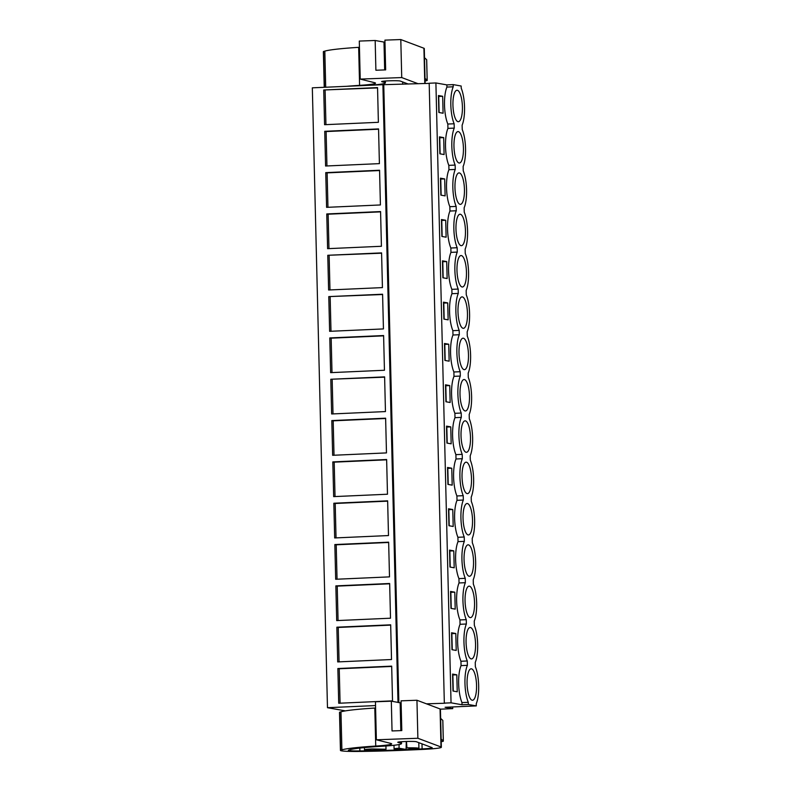 <?xml version="1.0" encoding="UTF-8"?>
<svg xmlns="http://www.w3.org/2000/svg" width="791" height="791" viewBox="0 0 791 791"><rect width="100%" height="100%" fill="white"/><g stroke="black" fill="none" stroke-linecap="round" stroke-linejoin="round"><path stroke-width="1.19" d="M426.468 703.832L444.977 703.229L444.334 703.12L429.187 83.243L435.9 82.946L446.866 84.894L453.184 84.607L461.163 86.021L461.222 88.197A22.781 6.812 -92.5 0 1 464.535 107.19A22.781 6.812 -92.5 0 1 462.122 125.176L462.231 129.526A22.781 6.812 -92.5 0 1 465.543 148.52A22.781 6.812 -92.5 0 1 463.13 166.496L463.239 170.846A22.781 6.812 -92.5 0 1 466.561 189.84A22.781 6.812 -92.5 0 1 464.139 207.825L464.248 212.176A22.781 6.812 -92.5 0 1 467.57 231.17A22.781 6.812 -92.5 0 1 465.148 249.145L465.256 253.496A22.781 6.812 -92.5 0 1 468.579 272.49A22.781 6.812 -92.5 0 1 466.166 290.475L466.265 294.825A22.781 6.812 -92.5 0 1 469.587 313.819A22.781 6.812 -92.5 0 1 467.174 331.795L467.273 336.145A22.781 6.812 -92.5 0 1 470.596 355.139A22.781 6.812 -92.5 0 1 468.183 373.125L468.292 377.475A22.781 6.812 -92.5 0 1 471.604 396.469A22.781 6.812 -92.5 0 1 469.192 414.444L469.3 418.795A22.781 6.812 -92.5 0 1 472.623 437.789A22.781 6.812 -92.5 0 1 470.2 455.774L470.309 460.125A22.781 6.812 -92.5 0 1 473.631 479.119A22.781 6.812 -92.5 0 1 471.209 497.094L471.317 501.445A22.781 6.812 -92.5 0 1 474.64 520.438A22.781 6.812 -92.5 0 1 472.217 538.424L472.326 542.774A22.781 6.812 -92.5 0 1 475.648 561.768A22.781 6.812 -92.5 0 1 473.236 579.744L473.334 584.094A22.781 6.812 -92.5 0 1 476.657 603.088A22.781 6.812 -92.5 0 1 474.244 621.073L474.353 625.424A22.781 6.812 -92.5 0 1 477.665 644.418A22.781 6.812 -92.5 0 1 475.253 662.393L475.361 666.744A22.781 6.812 -92.5 0 1 478.674 685.738A22.781 6.812 -92.5 0 1 476.261 703.723L476.311 705.898L468.331 704.484L468.282 702.309A22.781 6.812 -92.5 0 1 464.96 683.315A22.781 6.812 -92.5 0 1 467.382 665.34L467.273 660.979A22.781 6.812 -92.5 0 1 463.951 641.985A22.781 6.812 -92.5 0 1 466.364 624.01L466.265 619.66A22.781 6.812 -92.5 0 1 462.943 600.666A22.781 6.812 -92.5 0 1 465.355 582.69L465.256 578.33A22.781 6.812 -92.5 0 1 461.934 559.336A22.781 6.812 -92.5 0 1 464.347 541.36L464.238 537.01A22.781 6.812 -92.5 0 1 460.926 518.016A22.781 6.812 -92.5 0 1 463.338 500.031L463.229 495.68A22.781 6.812 -92.5 0 1 459.917 476.686A22.781 6.812 -92.5 0 1 462.33 458.711L462.221 454.36A22.781 6.812 -92.5 0 1 458.899 435.366A22.781 6.812 -92.5 0 1 461.321 417.381L461.212 413.031A22.781 6.812 -92.5 0 1 457.89 394.037A22.781 6.812 -92.5 0 1 460.313 376.061L460.204 371.711A22.781 6.812 -92.5 0 1 456.882 352.717A22.781 6.812 -92.5 0 1 459.294 334.731L459.195 330.381A22.781 6.812 -92.5 0 1 455.873 311.387A22.781 6.812 -92.5 0 1 458.286 293.412L458.187 289.061A22.781 6.812 -92.5 0 1 454.865 270.067A22.781 6.812 -92.5 0 1 457.277 252.082L457.168 247.731A22.781 6.812 -92.5 0 1 453.856 228.737A22.781 6.812 -92.5 0 1 456.269 210.762L456.16 206.411A22.781 6.812 -92.5 0 1 452.848 187.418A22.781 6.812 -92.5 0 1 455.26 169.432L455.151 165.082A22.781 6.812 -92.5 0 1 451.829 146.088A22.781 6.812 -92.5 0 1 454.252 128.112L454.143 123.762A22.781 6.812 -92.5 0 1 450.821 104.768A22.781 6.812 -92.5 0 1 453.243 86.783L453.184 84.607M345.4 710.882L327.474 707.698L312.326 87.831L382.893 84.696L397.992 702.477M429.187 83.381L382.893 84.696M435.9 82.946L451.048 702.823L462.013 704.761L468.331 704.484M446.866 84.894L446.925 87.069A22.781 6.812 -92.5 0 0 447.825 124.039L447.933 128.389A22.781 6.812 -92.5 0 0 448.833 165.368L448.942 169.719A22.781 6.812 -92.5 0 0 449.842 206.688L449.95 211.039A22.781 6.812 -92.5 0 0 450.85 248.018L450.959 252.369A22.781 6.812 -92.5 0 0 451.869 289.338L451.968 293.688A22.781 6.812 -92.5 0 0 452.877 330.668L452.976 335.018A22.781 6.812 -92.5 0 0 453.886 371.988L453.994 376.338A22.781 6.812 -92.5 0 0 454.894 413.317L455.003 417.668A22.781 6.812 -92.5 0 0 455.903 454.637L456.012 458.988A22.781 6.812 -92.5 0 0 456.911 495.967L457.02 500.317A22.781 6.812 -92.5 0 0 457.92 537.287L458.029 541.637A22.781 6.812 -92.5 0 0 458.938 578.617L459.037 582.967A22.781 6.812 -92.5 0 0 459.947 619.936L460.046 624.287A22.781 6.812 -92.5 0 0 460.955 661.266L461.064 665.617A22.781 6.812 -92.5 0 0 461.964 702.586L462.013 704.761M456.812 674.832L452.581 674.08L452.996 691.027L457.228 691.779L456.812 674.832L452.6 674.96M443.692 137.614L444.097 154.552L439.865 153.8L439.45 136.863L443.692 137.614L439.737 137.792L440.132 153.85M444.7 178.934L440.458 178.183L440.874 195.13L445.115 195.881L444.7 178.934L440.478 179.063M451.977 649.698L456.219 650.449L455.804 633.512L451.572 632.76L451.977 649.698M450.969 608.378L455.211 609.129L454.795 592.182L450.554 591.431L450.969 608.378M449.743 385.563L450.158 402.5L445.926 401.749L445.511 384.812L449.743 385.563L445.798 385.741L446.193 401.798M450.761 426.883L451.167 443.83L446.935 443.079L446.52 426.131L450.761 426.883L446.806 427.061L447.202 443.128M448.734 344.233L444.502 343.482L444.908 360.429L449.15 361.18L448.734 344.233L444.522 344.362M447.726 302.913L448.141 319.851L443.899 319.099L443.484 302.162L447.726 302.913L443.781 303.091L444.166 319.149M449.96 567.048L449.545 550.111L453.787 550.862L454.202 567.8L449.96 567.048M447.943 484.399L447.528 467.461L451.77 468.213L452.185 485.15L447.943 484.399M448.952 525.728L453.194 526.48L452.778 509.533L448.537 508.781L448.952 525.728M442.891 277.779L447.133 278.531L446.717 261.584L442.476 260.832L442.891 277.779M445.709 220.264L446.124 237.201L441.882 236.45L441.467 219.512L445.709 220.264L441.754 220.442L442.149 236.499M442.673 96.284L443.089 113.232L438.857 112.48L438.441 95.533L442.673 96.284L438.728 96.462L439.124 112.53M446.925 87.069L453.243 86.783M460.293 94.119A15.741 4.706 -92.5 0 1 462.32 111.393A15.741 4.706 -92.5 0 1 458.375 121.705A15.741 4.706 -92.5 0 1 455.062 117.839A15.741 4.706 -92.5 0 1 453.035 100.566A15.741 4.706 -92.5 0 1 456.98 90.253A15.741 4.706 -92.5 0 1 460.293 94.119M463.328 218.098A15.741 4.706 -92.5 0 1 465.355 235.372A15.741 4.706 -92.5 0 1 461.41 245.675A15.741 4.706 -92.5 0 1 458.098 241.809A15.741 4.706 -92.5 0 1 456.071 224.535A15.741 4.706 -92.5 0 1 460.016 214.232A15.741 4.706 -92.5 0 1 463.328 218.098M462.32 176.769A15.741 4.706 -92.5 0 1 464.347 194.042A15.741 4.706 -92.5 0 1 460.402 204.355A15.741 4.706 -92.5 0 1 457.089 200.489A15.741 4.706 -92.5 0 1 455.062 183.215A15.741 4.706 -92.5 0 1 458.998 172.903A15.741 4.706 -92.5 0 1 462.32 176.769M464.337 259.418A15.741 4.706 -92.5 0 1 466.364 276.692A15.741 4.706 -92.5 0 1 462.419 287.004A15.741 4.706 -92.5 0 1 459.106 283.138A15.741 4.706 -92.5 0 1 457.079 265.865A15.741 4.706 -92.5 0 1 461.024 255.552A15.741 4.706 -92.5 0 1 464.337 259.418M472.415 590.017A15.741 4.706 -92.5 0 1 474.442 607.29A15.741 4.706 -92.5 0 1 470.497 617.603A15.741 4.706 -92.5 0 1 467.184 613.737A15.741 4.706 -92.5 0 1 465.157 596.463A15.741 4.706 -92.5 0 1 469.103 586.151A15.741 4.706 -92.5 0 1 472.415 590.017M461.301 135.449A15.741 4.706 -92.5 0 1 463.328 152.722A15.741 4.706 -92.5 0 1 459.393 163.025A15.741 4.706 -92.5 0 1 456.081 159.159A15.741 4.706 -92.5 0 1 454.054 141.886A15.741 4.706 -92.5 0 1 457.989 131.583A15.741 4.706 -92.5 0 1 461.301 135.449M470.398 507.367A15.741 4.706 -92.5 0 1 472.425 524.641A15.741 4.706 -92.5 0 1 468.48 534.953A15.741 4.706 -92.5 0 1 465.167 531.087A15.741 4.706 -92.5 0 1 463.14 513.814A15.741 4.706 -92.5 0 1 467.085 503.501A15.741 4.706 -92.5 0 1 470.398 507.367M464.159 489.758A15.741 4.706 -92.5 0 1 462.132 472.484A15.741 4.706 -92.5 0 1 466.067 462.181A15.741 4.706 -92.5 0 1 469.389 466.047A15.741 4.706 -92.5 0 1 471.416 483.321A15.741 4.706 -92.5 0 1 467.471 493.624A15.741 4.706 -92.5 0 1 464.159 489.758M471.406 548.697A15.741 4.706 -92.5 0 1 473.433 565.97A15.741 4.706 -92.5 0 1 469.488 576.273A15.741 4.706 -92.5 0 1 466.176 572.407A15.741 4.706 -92.5 0 1 464.149 555.134A15.741 4.706 -92.5 0 1 468.094 544.831A15.741 4.706 -92.5 0 1 471.406 548.697M468.371 424.718A15.741 4.706 -92.5 0 1 470.398 441.991A15.741 4.706 -92.5 0 1 466.463 452.304A15.741 4.706 -92.5 0 1 463.15 448.438A15.741 4.706 -92.5 0 1 461.123 431.164A15.741 4.706 -92.5 0 1 465.059 420.852A15.741 4.706 -92.5 0 1 468.371 424.718M473.423 631.347A15.741 4.706 -92.5 0 1 475.45 648.62A15.741 4.706 -92.5 0 1 471.505 658.923A15.741 4.706 -92.5 0 1 468.193 655.057A15.741 4.706 -92.5 0 1 466.166 637.783A15.741 4.706 -92.5 0 1 470.111 627.481A15.741 4.706 -92.5 0 1 473.423 631.347M469.201 696.387A15.741 4.706 -92.5 0 1 467.174 679.113A15.741 4.706 -92.5 0 1 471.12 668.8A15.741 4.706 -92.5 0 1 474.432 672.666A15.741 4.706 -92.5 0 1 476.459 689.94A15.741 4.706 -92.5 0 1 472.514 700.253A15.741 4.706 -92.5 0 1 469.201 696.387M467.362 383.398A15.741 4.706 -92.5 0 1 469.389 400.671A15.741 4.706 -92.5 0 1 465.444 410.974A15.741 4.706 -92.5 0 1 462.132 407.108A15.741 4.706 -92.5 0 1 460.105 389.834A15.741 4.706 -92.5 0 1 464.05 379.532A15.741 4.706 -92.5 0 1 467.362 383.398M460.115 324.458A15.741 4.706 -92.5 0 1 458.088 307.185A15.741 4.706 -92.5 0 1 462.033 296.882A15.741 4.706 -92.5 0 1 465.345 300.748A15.741 4.706 -92.5 0 1 467.372 318.022A15.741 4.706 -92.5 0 1 463.427 328.324A15.741 4.706 -92.5 0 1 460.115 324.458M466.354 342.068A15.741 4.706 -92.5 0 1 468.381 359.341A15.741 4.706 -92.5 0 1 464.436 369.654A15.741 4.706 -92.5 0 1 461.123 365.788A15.741 4.706 -92.5 0 1 459.096 348.515A15.741 4.706 -92.5 0 1 463.042 338.202A15.741 4.706 -92.5 0 1 466.354 342.068M452.689 706.946L452.729 708.627L445.115 707.283L476.311 705.898M452.729 708.627L440.419 709.171M327.474 707.698L375.527 705.572M323.727 89.986L324.577 124.701L378.385 122.308L377.544 87.593L323.727 89.986L377.544 87.9M333.832 503.234L334.672 537.949L388.49 535.556L387.639 500.841L333.832 503.234L335.196 503.471L336.037 537.88M332.813 461.904L386.631 459.522L387.481 494.227L333.664 496.619L332.813 461.904L334.188 462.152L335.028 496.56M335.849 585.884L336.699 620.599L390.507 618.206L389.656 583.491L335.849 585.884L337.223 586.121L338.064 620.53M334.84 544.554L388.648 542.171L389.498 576.876L335.681 579.269L334.84 544.554L336.205 544.801L337.045 579.21M326.762 213.956L380.57 211.563L381.42 246.278L327.603 248.671L326.762 213.956L328.127 214.203L328.967 248.611M327.771 255.285L328.611 290L382.429 287.608L381.578 252.893L327.771 255.285L381.588 253.199M324.735 131.306L378.553 128.913L379.403 163.628L325.585 166.021L324.735 131.306L326.11 131.553L326.95 165.962M325.744 172.636L379.561 170.243L380.412 204.958L326.594 207.351L325.744 172.636L327.118 172.873L327.958 207.282M330.796 379.255L331.647 413.97L385.454 411.577L384.614 376.872L330.796 379.255L384.614 377.169M331.805 420.585L385.622 418.192L386.473 452.907L332.655 455.3L331.805 420.585L333.179 420.822L334.02 455.23M328.779 296.605L329.629 331.32L383.437 328.927L382.587 294.222L328.779 296.605L382.597 294.519M329.788 337.935L383.605 335.542L384.446 370.257L330.638 372.65L329.788 337.935L331.162 338.172L332.002 372.581M336.857 627.204L390.675 624.821L391.515 659.526L337.708 661.919L336.857 627.204L338.232 627.451L339.072 661.859M337.866 668.533L391.683 666.141L392.524 700.856L338.716 703.248L337.866 668.533L339.24 668.771L340.081 703.179M383.764 84.845L398.862 702.645M444.334 703.12L451.048 702.823M461.964 702.586L468.282 702.309M461.064 665.617L467.382 665.34M460.955 661.266L467.273 660.979M460.046 624.287L466.364 624.01M459.947 619.936L466.265 619.66M459.037 582.967L465.355 582.69M458.938 578.617L465.256 578.33M458.029 541.637L464.347 541.36M457.92 537.287L464.238 537.01M457.02 500.317L463.338 500.031M456.911 495.967L463.229 495.68M456.012 458.988L462.33 458.711M455.903 454.637L462.221 454.36M455.003 417.668L461.321 417.381M454.894 413.317L461.212 413.031M453.994 376.338L460.313 376.061M453.886 371.988L460.204 371.711M452.976 335.018L459.294 334.731M452.877 330.668L459.195 330.381M451.968 293.688L458.286 293.412M451.869 289.338L458.187 289.061M450.959 252.369L457.277 252.082M450.85 248.018L457.168 247.731M449.95 211.039L456.269 210.762M449.842 206.688L456.16 206.411M448.942 169.719L455.26 169.432M448.833 165.368L455.151 165.082M447.933 128.389L454.252 128.112M447.825 124.039L454.143 123.762M452.867 675.01L453.263 691.077M440.745 179.112L441.141 195.179M455.804 633.512L451.592 633.64M451.859 633.69L452.254 649.747M454.795 592.182L450.583 592.311M450.85 592.36L451.236 608.427M444.789 344.411L445.185 360.478M453.787 550.862L449.565 550.991M449.842 551.04L450.227 567.098M451.77 468.213L447.548 468.341M447.815 468.391L448.21 484.448M452.778 509.533L448.556 509.661M448.823 509.711L449.219 525.778M446.717 261.584L442.495 261.712M442.772 261.762L443.158 277.829M325.941 124.632L325.101 90.223M387.649 501.148L335.196 503.471M386.641 459.818L334.188 462.152M389.666 583.798L337.223 586.121M388.658 542.468L336.205 544.801M380.58 211.869L328.127 214.203M329.976 289.931L329.135 255.523M378.563 129.22L326.11 131.553M379.571 170.549L327.118 172.873M333.011 413.911L332.171 379.502M385.632 418.498L333.179 420.822M330.994 331.261L330.154 296.852M383.605 335.849L331.162 338.172M390.675 625.117L338.232 627.451M391.683 666.447L339.24 668.771M406.09 749.453A12.429 0.791 -1.4 0 1 394.086 748.958A12.429 0.791 -1.4 0 1 399.04 748.207L406.09 749.453L406.277 741.493M399.04 748.207L399.089 744.529M406.93 747.861L413.99 749.107A12.429 0.791 -1.4 0 0 418.933 748.355A12.429 0.791 -1.4 0 0 406.93 747.861L406.475 741.483M371.997 748.948L386.008 749.255L378.484 750.095A10.767 0.682 -1.4 0 1 364.473 749.779A10.767 0.682 -1.4 0 1 371.997 748.948M425.133 83.51L424.283 48.528A28.99 1.839 -1.4 0 0 423.917 48.241L400.8 39.55L384.92 40.133L385.652 69.885L375.893 70.241L375.171 40.489L359.292 41.073L360.221 79.09L401.729 77.567L418.132 83.737M324.231 87.297L323.361 51.692A24.402 1.552 -1.4 0 1 323.549 51.494L324.824 51.118A74.562 4.736 -1.4 0 1 358.659 47.341A33.133 2.106 -1.4 0 0 359.44 47.292M375.171 40.489L384.98 42.249M400.8 39.55L401.729 77.567M324.419 87.297L323.549 51.494M346.626 86.308A74.562 4.736 -1.4 0 1 359.589 85.359L358.659 47.341M360.221 79.09L374.667 82.719A33.133 2.106 -1.4 0 1 375.517 83.164A33.133 2.106 -1.4 0 1 359.589 85.359M384.317 81.107L384.347 82.333L381.875 81.72A9.363 0.593 -1.4 0 1 381.638 81.592A9.363 0.593 -1.4 0 1 389.933 80.791A9.363 0.593 -1.4 0 1 400.127 81.008A9.363 0.593 -1.4 0 1 400.246 81.038L408.265 84.054M384.347 82.333A40.311 2.561 -1.4 0 1 385.385 82.887A40.311 2.561 -1.4 0 1 370.317 85.25M426.656 59.691L427.16 80.356A14.91 0.949 -1.4 0 1 427.189 80.415L426.685 59.75A14.91 0.949 -1.4 0 0 426.656 59.691L424.5 57.694M427.16 80.356L425.004 78.349M427.189 80.415A14.91 0.949 -1.4 0 1 425.074 80.949M441.358 747.248L440.429 709.22A28.99 1.839 -1.4 0 0 440.073 708.944L416.946 700.253L401.067 700.836L401.798 730.587L392.039 730.943L391.318 701.192L375.438 701.775L376.368 739.793L417.875 738.27L441.002 746.961A28.99 1.839 -1.4 0 1 441.358 747.248A28.99 1.839 -1.4 0 1 421.415 749.482L399.801 750.432A95.266 6.051 -1.4 0 1 358.926 751.45A22.366 1.424 -1.4 0 1 349.355 751.391A24.402 1.552 -1.4 0 1 340.437 750.412A24.402 1.552 -1.4 0 1 340.624 750.214L339.695 712.197L340.97 711.821A74.562 4.736 -1.4 0 1 374.805 708.044A33.133 2.106 -1.4 0 0 375.587 707.985M340.437 750.412L339.507 712.394A24.402 1.552 -1.4 0 1 339.695 712.197M391.318 701.192L401.126 702.952M416.946 700.253L417.875 738.27M340.624 750.214L341.9 749.838A74.562 4.736 -1.4 0 1 375.735 746.061L374.805 708.044M376.368 739.793L390.813 743.411A33.133 2.106 -1.4 0 1 391.664 743.866A33.133 2.106 -1.4 0 1 375.735 746.061M400.464 741.81L400.493 743.036L398.021 742.413A9.363 0.593 -1.4 0 1 397.784 742.294A9.363 0.593 -1.4 0 1 406.08 741.493A9.363 0.593 -1.4 0 1 416.274 741.701A9.363 0.593 -1.4 0 1 416.392 741.74L432.024 747.624A14.683 0.929 -1.4 0 1 432.212 747.762A14.683 0.929 -1.4 0 1 422.107 748.899L402.57 749.779A95.266 6.051 -1.4 0 1 359.885 750.936A14.119 0.9 -1.4 0 1 348.356 750.333A14.119 0.9 -1.4 0 1 348.485 750.204A66.553 4.232 -1.4 0 1 381.292 746.308A40.311 2.561 -1.4 0 0 401.531 743.589L401.492 741.721M400.493 743.036A40.311 2.561 -1.4 0 1 401.531 743.589M442.802 720.393L443.306 741.048A14.91 0.949 -1.4 0 1 443.336 741.118L442.831 720.453A14.91 0.949 -1.4 0 0 442.802 720.393L440.646 718.396M443.306 741.048L441.16 739.051M443.336 741.118A14.91 0.949 -1.4 0 1 441.22 741.651M423.917 48.241L424.787 83.52M324.824 51.118L325.704 87.237M384.001 42.19L384.673 69.924M405.862 84.133L405.842 83.144M440.073 708.944L441.002 746.961M340.97 711.821L341.9 749.838M400.147 702.892L400.819 730.627M359.885 750.936L359.816 748.078M422.107 748.899L421.989 743.847M402.708 84.242L402.649 81.948M394.086 748.958L393.997 745.27M418.933 748.355L418.795 742.64M386.008 749.255L385.929 745.992M364.473 749.779L364.414 747.594M385.385 82.887L385.346 81.028"/></g></svg>
